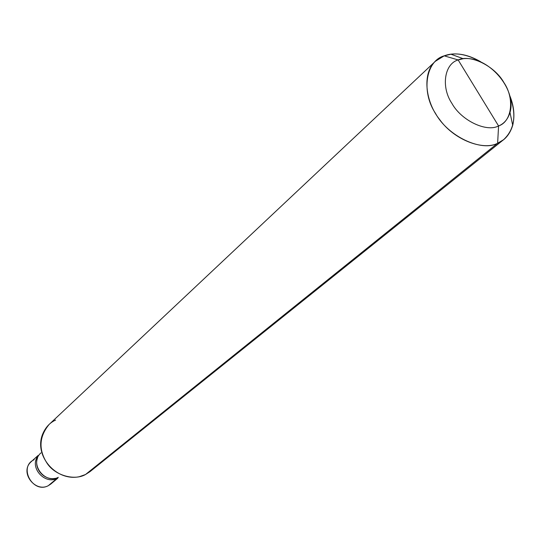 <?xml version="1.0" encoding="UTF-8"?>
<svg xmlns="http://www.w3.org/2000/svg" width="541" height="541" viewBox="0 0 541 541"><rect width="100%" height="100%" fill="white"/><g stroke="black" fill="none" stroke-linecap="round" stroke-linejoin="round"><path stroke-width="0.81" d="M34.157 459.715C18.036 466.775 32.825 494.089 48.291 485.69L57.048 478.372C45.025 484.919 28.923 467.607 37.985 455.941C28.923 467.607 45.025 484.919 57.048 478.372L48.291 485.69C35.097 492.932 19.151 472.016 31.229 461.683L38.08 455.488M57.799 478.183L50.719 484.107L48.291 485.69L52.714 481.99M55.622 420.059C49.792 422.683 45.43 427.458 42.543 434.382C33.853 456.104 56.44 481.605 79.324 476.702L85.492 474.531L497.632 143.264L498.572 125.958C504.05 123.747 507.857 119.27 509.987 112.521C517.155 88.623 487.772 55.689 463.211 58.705L458.153 59.943L498.572 125.958C486.42 132.525 461.216 120.467 451.891 103.365C440.834 86.939 444.432 63.716 458.153 59.943L444.208 55.838L450.944 54.215C460.114 53.065 470.061 55.595 480.787 61.809C466.626 53.965 454.433 51.97 444.208 55.838L458.153 59.943C470.589 54.019 494.826 66.151 503.935 82.611C514.707 98.394 512.077 121.542 498.572 125.958L458.153 59.943C444.432 63.716 440.834 86.939 451.891 103.365C461.216 120.467 486.42 132.525 498.572 125.958L497.632 143.264L85.492 474.531C74.726 480.807 55.385 475.782 47.162 463.394C38.391 449.774 39.02 436.817 49.048 424.523L435.424 61.248C421.872 73.021 425.354 101.924 439.637 119.514C453.987 139.862 483.248 150.905 497.632 143.264C481.537 152.156 447.914 136.278 435.546 113.475C420.864 91.591 425.936 60.754 444.208 55.838L435.424 61.248M37.985 455.941C28.923 467.607 45.025 484.919 57.048 478.372C45.025 484.919 28.923 467.607 37.985 455.941M40.954 452.891C28.734 463.346 44.964 484.621 58.32 477.304M55.31 478.359C44.186 480.706 33.373 468.499 37.559 457.936M503.597 139.686C514.924 129.076 516.844 114.077 509.365 94.689C513.923 105.292 515.039 115.497 512.719 125.302C509.926 134.276 504.895 140.268 497.632 143.264L503.597 139.686L89.995 471.644L85.492 474.531L93.803 467.85M450.944 54.215L463.211 58.705M512.719 125.302L509.987 112.521"/></g></svg>
